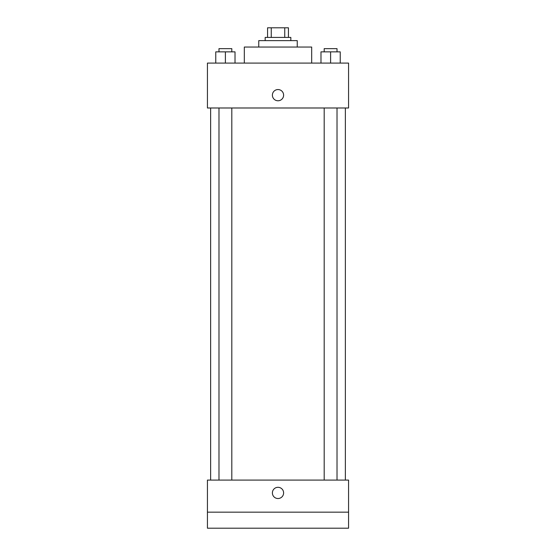 <?xml version="1.0" encoding="UTF-8"?>
<svg xmlns="http://www.w3.org/2000/svg" width="556" height="556" viewBox="0 0 556 556"><rect width="100%" height="100%" fill="white"/><g stroke="black" fill="none" stroke-linecap="round" stroke-linejoin="round"><path stroke-width="0.83" d="M271.252 37.426L271.252 27.8L267.575 27.8L267.575 37.426L267.575 27.8M271.252 27.8L288.425 27.8L288.425 37.426M284.748 37.426L284.748 27.8M265.17 40.63L265.17 37.426L290.83 37.426L290.83 40.63M258.755 47.045L258.755 40.63L297.245 40.63L297.245 47.045M244.32 63.085L244.32 47.045L311.68 47.045L311.68 63.085M207.43 63.085L348.57 63.085L348.57 107.989L207.43 107.989L207.43 63.085M278 100.775A5.616 5.616 0 0 1 273.142 92.352A5.616 5.616 0 0 1 282.858 92.352A5.616 5.616 0 0 1 278 100.775M207.43 480.085L348.57 480.085L348.57 528.2L207.43 528.2L207.43 480.085M278 498.53A5.616 5.616 0 0 1 273.142 490.107A5.616 5.616 0 0 1 282.858 490.107A5.616 5.616 0 0 1 278 498.53M207.43 512.159L348.57 512.159M320.986 63.085L320.986 51.861L340.23 51.861L340.23 63.085L340.23 51.861M330.605 63.085L330.605 51.861M337.019 51.861L337.019 48.65L324.19 48.65L324.19 51.861M215.77 63.085L215.77 51.861L235.014 51.861L235.014 63.085L235.014 51.861M225.395 63.085L225.395 51.861M231.81 51.861L231.81 48.65L218.981 48.65L218.981 51.861M345.359 480.085L345.359 107.989M210.641 480.085L210.641 107.989M324.19 107.989L324.19 480.085M337.019 107.989L337.019 480.085M231.81 480.085L231.81 107.989M218.981 480.085L218.981 107.989"/></g></svg>
